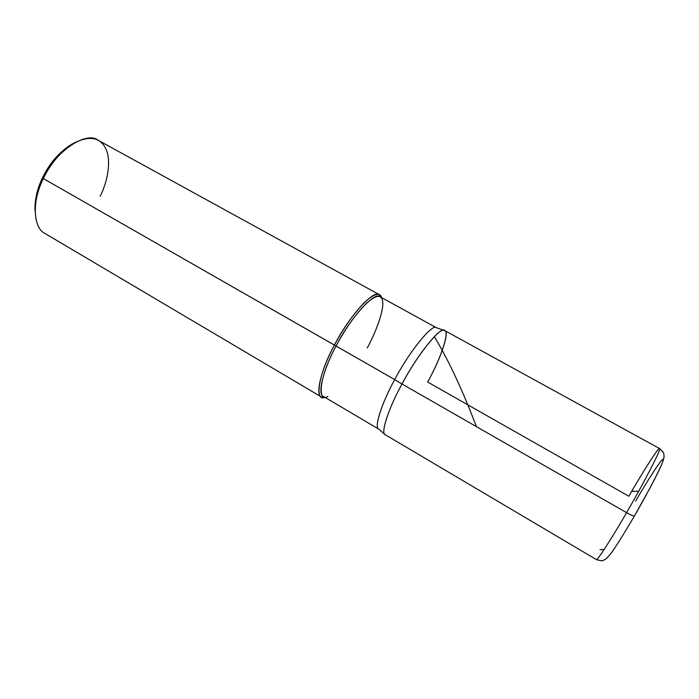 <?xml version="1.0" encoding="UTF-8"?>
<svg xmlns="http://www.w3.org/2000/svg" width="699" height="699" viewBox="0 0 699 699"><rect width="100%" height="100%" fill="white"/><g stroke="black" fill="none" stroke-linecap="round" stroke-linejoin="round"><path stroke-width="1.05" d="M634.395 515.993C623.464 534.639 615.522 547.291 610.559 553.957L606.19 558.789L603.211 560.397C602.835 561.105 600.528 560.816 596.291 559.532L385.298 434.752C380.169 433.791 388.819 407.753 402.012 384.013C417.277 354.638 441.611 324.948 444.695 330.566L659.559 448.557C662.783 446.093 644.434 482.074 626.575 512.647C612.114 537.837 596.562 561.935 596.291 559.532C596.562 561.935 612.114 537.837 626.575 512.647C644.434 482.074 662.783 446.093 659.559 448.557C659.14 446.25 642.696 472.008 628.829 496.238L427.648 382.03C441.261 357.67 450.436 329.937 444.048 330.347C439.601 327.272 416.648 356.106 402.012 384.013L626.575 512.647C631.188 515.215 633.801 516.308 634.43 515.941L634.43 515.906C649.205 490.637 664.592 460.318 663.063 459.785C663.386 456.045 648.672 478.404 635.653 501.096M378.683 429.09L323.41 396.429C316.97 394.603 323.576 368.731 336.079 346.022L394.708 379.601C409.011 351.973 432.393 323.34 436.228 327.674L444.328 330.409C450.453 330.321 440.973 358.334 427.648 382.03C441.261 357.67 450.436 329.937 444.048 330.347C439.601 327.272 416.648 356.106 402.012 384.013L394.708 379.601C382.344 401.899 373.991 426.897 378.5 428.933L384.974 434.507C380.509 432.559 389.264 406.975 402.012 384.013L626.575 512.647C631.188 515.215 633.801 516.308 634.43 515.941L634.43 515.906M321.409 396.962L324.939 397.329C314.244 402.178 318.482 373.79 334.332 345.254C321.514 368.539 314.786 395.075 321.409 396.962L45.103 233.545C32.748 228.057 32.049 199.914 43.312 178.56L42.595 177.633C49.515 163.26 59.17 152.155 71.569 144.326L74.312 142.893C60.857 150.25 50.284 161.836 42.595 177.633C37.615 187.83 35.064 198.132 34.95 208.538L35.125 211.64C35.247 200.508 37.973 189.49 43.312 178.56L336.079 346.022C319.845 375.258 316.446 403.017 327.91 396.464M444.328 330.409C440.615 326.014 416.787 355.59 402.012 384.013L394.708 379.601C382.231 402.1 373.904 427.22 378.578 429.003M34.95 208.538L35.125 211.622C34.513 200.447 37.003 189.114 42.595 177.633L43.312 178.56L394.708 379.601C409.133 351.728 432.655 323.052 436.333 327.709M436.456 327.752L380.195 296.83C375.503 290.513 350.243 317.765 336.079 346.022C345.385 328.565 355.476 314.358 366.372 303.383C375.852 295.057 381.235 294.157 382.519 300.684C384.502 308.556 376.735 330.644 367.272 347.927M381.75 297.678C379.985 292.007 374.253 293.571 364.537 302.379C353.58 313.702 343.515 327.997 334.332 345.254C348.853 316.263 374.795 288.346 379.636 294.838L381.75 297.678M379.636 294.838L98.253 140.324C86.667 130.512 54.845 151.316 43.312 178.56C50.73 163.164 61.058 151.272 74.295 142.902C89.682 135.388 100.184 137.319 105.802 148.695C111.429 160.158 107.969 180.849 100.21 196.139M638.685 491.231L631.643 491.38M604.128 549.528L599.978 549.641M476.403 426.626C462.712 390.47 448.688 360.474 434.324 336.621M659.559 448.557C662.617 451.283 664.033 453.092 663.805 453.974C664.111 456.936 664.382 456.272 663.071 460.947C661.472 465.621 655.304 478.168 649.738 488.505L634.43 515.941M71.569 144.326L74.295 142.902"/></g></svg>
